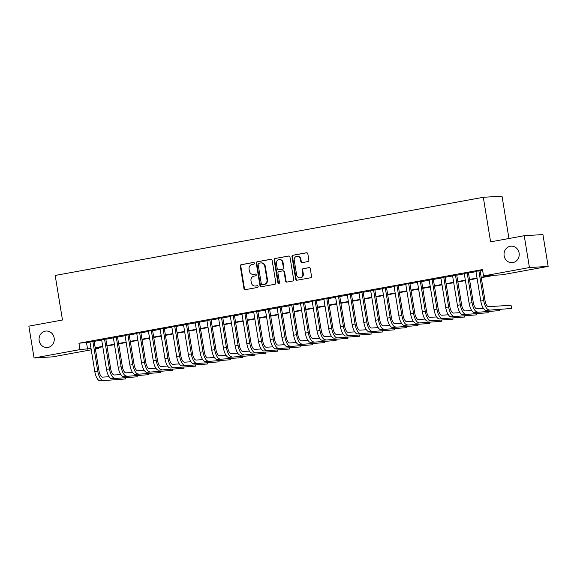 <?xml version="1.0" encoding="UTF-8"?>
<svg xmlns="http://www.w3.org/2000/svg" width="577" height="577" viewBox="0 0 577 577"><rect width="100%" height="100%" fill="white"/><g stroke="black" fill="none" stroke-linecap="round" stroke-linejoin="round"><path stroke-width="0.87" d="M254.356 263.184A0.887 0.815 -93.5 0 0 253.411 262.456L241.208 264.684A1.269 1.168 -93.5 0 0 240.27 266.141L243.948 288.637A1.269 1.168 -93.5 0 0 245.304 289.676L257.501 287.447A0.887 0.815 -93.5 0 0 257.306 285.687A0.887 0.815 -93.5 0 0 257.219 285.694L255.64 285.983A4.053 3.729 -93.5 0 1 251.312 282.658L251.002 280.783A4.053 3.729 -93.5 0 1 254.024 276.116L255.597 275.828A0.887 0.815 -93.5 0 0 255.402 274.068A0.887 0.815 -93.5 0 0 255.315 274.075L253.736 274.363A4.053 3.729 -93.5 0 1 249.408 271.039L249.098 269.163A4.053 3.729 -93.5 0 1 252.12 264.49L253.7 264.201A0.887 0.815 -93.5 0 0 254.356 263.184M504.139 255.777A8.266 7.602 -93.5 0 0 512.131 262.658A8.266 7.602 -93.5 0 0 519.112 253.043A8.266 7.602 -93.5 0 0 511.121 246.163A8.266 7.602 -93.5 0 0 504.139 255.777M39.178 340.661A8.266 7.602 -93.5 0 0 47.17 347.542A8.266 7.602 -93.5 0 0 54.151 337.927A8.266 7.602 -93.5 0 0 46.16 331.039A8.266 7.602 -93.5 0 0 39.178 340.661M307.923 261.576A1.269 1.168 -93.5 0 0 308.868 260.119L307.837 253.808A1.269 1.168 -93.5 0 0 306.481 252.762L292.936 255.236A1.269 1.168 -93.5 0 0 291.991 256.7L295.676 279.189A1.269 1.168 -93.5 0 0 297.025 280.234L310.577 277.761A1.269 1.168 -93.5 0 0 311.522 276.296L310.275 268.673A1.269 1.168 -93.5 0 0 308.919 267.634L303.12 268.694A1.269 1.168 -93.5 0 0 302.175 270.151L302.795 273.931A3.39 3.116 -93.5 0 1 299.932 277.876A3.39 3.116 -93.5 0 1 296.657 275.056L294.227 260.249A3.39 3.116 -93.5 0 1 297.09 256.303A3.39 3.116 -93.5 0 1 300.372 259.123L300.776 261.59A1.269 1.168 -93.5 0 0 302.132 262.636L307.923 261.576M91.238 349.813L52.774 356.838L34.065 357.978L28.85 326.149L62.482 320.011L55.183 275.453L483.302 197.298L490.601 241.857L524.226 235.719L529.441 267.548L548.15 266.401L502.235 274.782L494.655 275.251L481.268 277.688M34.065 357.978L79.972 349.597L91.029 348.501M481.196 277.277L491.114 275.467L483.526 275.929L482.487 269.56L78.934 343.236L79.972 349.597M483.526 275.929L529.441 267.548M272.128 260.321A1.269 1.168 -93.5 0 0 270.779 259.282L257.227 261.756A1.269 1.168 -93.5 0 0 256.282 263.213L259.967 285.709A1.269 1.168 -93.5 0 0 261.323 286.747L274.868 284.273A1.269 1.168 -93.5 0 0 275.813 282.817L272.128 260.321M275.085 258.496L288.63 256.022A1.269 1.168 -93.5 0 1 289.986 257.068L293.664 279.556A1.269 1.168 -93.5 0 1 292.719 281.021L286.928 282.074A1.269 1.168 -93.5 0 1 285.572 281.035L284.079 271.911A1.269 1.168 -93.5 0 0 282.723 270.873L278.879 271.572A1.269 1.168 -93.5 0 0 277.934 273.036L279.492 282.535A0.887 0.815 -93.5 0 1 278.741 283.567A0.887 0.815 -93.5 0 1 277.883 282.824L274.14 259.96A1.269 1.168 -93.5 0 1 275.085 258.496L288.99 256.022M94.094 341.065L89.933 341.822M105.793 338.93L101.631 339.687M117.492 336.795L113.33 337.552M129.19 334.66L125.021 335.417M140.889 332.525L136.72 333.282M152.58 330.39L148.419 331.148M164.279 328.248L160.117 329.013M175.978 326.113L171.816 326.878M187.676 323.978L183.508 324.743M199.375 321.843L195.206 322.608M211.067 319.708L206.905 320.473M222.765 317.574L218.604 318.338M234.464 315.439L230.302 316.196M246.163 313.304L241.994 314.061M257.861 311.169L253.692 311.926M269.553 309.034L265.391 309.791M281.251 306.899L277.09 307.656M292.95 304.764L288.788 305.522M304.649 302.629L300.48 303.387M316.347 300.494L312.179 301.252M328.039 298.359L323.877 299.117M339.738 296.217L335.576 296.982M351.436 294.082L347.275 294.847M363.135 291.948L358.966 292.712M374.834 289.813L370.665 290.577M386.525 287.678L382.363 288.442M398.224 285.543L394.062 286.307M409.922 283.408L405.761 284.165M421.621 281.273L417.452 282.03M433.32 279.138L429.151 279.895M445.011 277.003L440.85 277.761M456.71 274.868L452.548 275.626M468.409 272.733L464.247 273.491M78.934 343.236L89.983 342.139M94.145 341.375L101.682 340.004M105.843 339.24L113.38 337.862M117.542 337.105L125.079 335.727M129.241 334.97L136.771 333.593M140.939 332.835L148.469 331.458M152.631 330.7L160.168 329.323M164.33 328.565L171.867 327.188M176.028 326.431L183.565 325.053M187.727 324.296L195.257 322.918M199.426 322.161L206.955 320.783M211.117 320.026L218.654 318.648M222.816 317.884L230.353 316.513M234.514 315.749L242.052 314.378M246.213 313.614L253.743 312.244M257.912 311.479L265.442 310.109M269.603 309.344L277.14 307.974M281.302 307.209L288.839 305.832M293.001 305.074L300.538 303.697M304.699 302.939L312.229 301.562M316.398 300.805L323.928 299.427M328.089 298.67L335.626 297.292M339.788 296.535L347.325 295.157M351.487 294.4L359.024 293.022M363.185 292.265L370.715 290.887M374.884 290.13L382.414 288.752M386.576 287.995L394.113 286.618M398.274 285.853L405.811 284.483M409.973 283.718L417.51 282.348M421.672 281.583L429.201 280.213M433.37 279.448L440.9 278.078M445.062 277.313L452.599 275.943M456.76 275.179L464.297 273.801M468.459 273.044L475.996 271.666M480.158 270.909L482.632 270.454M480.107 270.599L475.938 271.356M508.95 238.51L502.012 196.151L483.302 197.298M524.226 235.719L542.935 234.572L548.15 266.401M98.537 347.563L98.681 348.458L95.407 349.056M95.342 348.659L98.681 348.458M477.107 278.453L469.57 279.831M465.408 280.588L457.871 281.965M453.71 282.723L446.172 284.1M442.011 284.858L434.481 286.235M430.312 286.993L422.782 288.37M418.621 289.127L411.084 290.505M406.922 291.262L399.385 292.64M395.223 293.397L387.686 294.775M383.525 295.532L375.995 296.91M371.826 297.667L364.296 299.045M360.135 299.809L352.597 301.18M348.436 301.944L340.899 303.314M336.737 304.079L329.2 305.449M325.039 306.214L317.509 307.584M313.34 308.349L305.81 309.719M301.648 310.484L294.111 311.861M289.95 312.619L282.413 313.996M278.251 314.753L270.714 316.131M266.552 316.888L259.023 318.266M254.854 319.023L247.324 320.401M243.162 321.158L235.625 322.536M231.464 323.293L223.926 324.671M219.765 325.428L212.228 326.806M208.066 327.563L200.536 328.94M196.368 329.698L188.838 331.075M184.676 331.84L177.139 333.21M172.977 333.975L165.44 335.345M161.279 336.11L153.742 337.48M149.58 338.245L142.05 339.615M137.881 340.38L130.352 341.75M126.19 342.514L118.653 343.892M114.491 344.649L106.954 346.027M102.793 346.784L95.255 348.162M95.191 347.743L102.72 346.366M106.889 345.609L114.419 344.231M118.588 343.474L126.118 342.096M130.279 341.339L137.816 339.961M141.978 339.204L149.515 337.826M153.677 337.062L161.207 335.691M165.375 334.927L172.905 333.556M177.074 332.792L184.604 331.422M188.766 330.657L196.303 329.287M200.464 328.522L208.001 327.152M212.163 326.387L219.693 325.01M223.862 324.252L231.391 322.875M235.56 322.117L243.09 320.74M247.252 319.983L254.789 318.605M258.95 317.848L266.487 316.47M270.649 315.713L278.179 314.335M282.348 313.578L289.878 312.2M294.046 311.443L301.576 310.065M305.738 309.308L313.275 307.93M317.437 307.173L324.974 305.796M329.135 305.031L336.665 303.661M340.834 302.896L348.364 301.526M352.533 300.761L360.062 299.391M364.224 298.626L371.761 297.256M375.923 296.491L383.46 295.121M387.621 294.357L395.151 292.979M399.32 292.222L406.85 290.844M411.019 290.087L418.549 288.709M422.71 287.952L430.247 286.574M434.409 285.817L441.946 284.439M446.108 283.682L453.637 282.304M457.806 281.547L465.336 280.17M469.505 279.412L477.035 278.035M86.514 342.767L87.56 349.135M253.325 274.414L253.837 274.385A4.053 3.729 -93.5 0 0 254.241 274.335L253.736 274.363M255.618 274.082L254.241 274.335M255.229 286.033L255.734 286.004A4.053 3.729 -93.5 0 0 256.145 285.954L255.64 285.983M257.515 285.702L256.145 285.954M253.714 262.463L241.72 264.648A1.269 1.168 -93.5 0 0 240.775 266.112L244.453 288.601A1.269 1.168 -93.5 0 0 245.449 289.647M271.14 259.282L257.731 261.727A1.269 1.168 -93.5 0 0 256.787 263.184L260.472 285.68A1.269 1.168 -93.5 0 0 261.468 286.726M258.777 263.278A0.887 0.815 -93.5 0 0 258.114 264.295L261.352 284.043A0.887 0.815 -93.5 0 0 262.297 284.771L263.963 284.468A4.053 3.729 -93.5 0 0 266.978 279.795L264.771 266.3A4.053 3.729 -93.5 0 0 260.443 262.975L258.777 263.278M262.622 284.75A0.887 0.815 -93.5 0 0 262.802 284.742L262.297 284.771M260.847 262.924L261.352 262.888A4.053 3.729 -93.5 0 1 265.276 266.271L267.49 279.766A4.053 3.729 -93.5 0 1 264.468 284.432L262.802 284.742M283.228 270.844A1.269 1.168 -93.5 0 1 284.584 271.882L286.077 281.006A1.269 1.168 -93.5 0 0 287.072 282.052M275.59 258.467A1.269 1.168 -93.5 0 0 274.645 259.924L278.388 282.795A0.887 0.815 -93.5 0 0 278.994 283.509M282.528 262.448A3.39 3.116 -93.5 0 0 279.246 259.621A3.39 3.116 -93.5 0 0 276.383 263.566L277.241 268.788A1.269 1.168 -93.5 0 0 278.59 269.827L282.442 269.127A1.269 1.168 -93.5 0 0 283.379 267.663L282.528 262.448L283.033 262.42A3.39 3.116 -93.5 0 0 279.758 259.592L279.246 259.621M278.842 269.812A1.269 1.168 -93.5 0 0 279.095 269.798L278.59 269.827M283.033 262.42L283.891 267.634A1.269 1.168 -93.5 0 1 282.946 269.091L279.095 269.798M297.09 256.303L297.602 256.275A3.39 3.116 -93.5 0 1 300.877 259.095L301.281 261.561A1.269 1.168 -93.5 0 0 302.276 262.607M299.932 277.876L300.437 277.847A3.39 3.116 -93.5 0 0 303.3 273.902L302.795 273.931M309.279 267.634L303.625 268.666A1.269 1.168 -93.5 0 0 302.68 270.123L303.3 273.902M306.841 252.762L293.441 255.207A1.269 1.168 -93.5 0 0 292.496 256.664L296.181 279.16A1.269 1.168 -93.5 0 0 297.177 280.206M100.153 380.849L125.555 378.938L100.153 380.849A9.686 3.779 -100.3 0 1 94.794 371.53L89.911 341.678M103.081 380.315A9.686 3.779 -100.3 0 1 97.722 370.997L92.832 341.144M94.073 340.913L98.984 370.917A6.455 2.517 79.7 0 0 102.555 377.127L109.118 376.731M125.555 378.938L125.382 377.885M111.851 378.714L137.254 376.803L111.851 378.714A9.686 3.779 -100.3 0 1 106.493 369.395L101.602 339.543M114.773 378.18A9.686 3.779 -100.3 0 1 109.421 368.862L104.531 339.009M105.771 338.778L110.683 368.782A6.455 2.517 79.7 0 0 114.253 374.992L120.809 374.596M137.254 376.803L137.081 375.75M123.55 376.579L148.953 374.668L123.55 376.579A9.686 3.779 -100.3 0 1 118.191 367.26L113.301 337.401M126.471 376.038A9.686 3.779 -100.3 0 1 121.12 366.727L116.229 336.867M117.47 336.643L122.382 366.647A6.455 2.517 79.7 0 0 125.952 372.857L132.508 372.461M148.953 374.668L148.779 373.615M135.242 374.437L160.644 372.533L135.242 374.437A9.686 3.779 -100.3 0 1 129.89 365.126L125 335.266M138.17 373.903A9.686 3.779 -100.3 0 1 132.811 364.592L127.921 334.732M129.161 334.509L134.08 364.513A6.455 2.517 79.7 0 0 137.651 370.722L144.207 370.319M160.644 372.533L160.471 371.48M146.94 372.302L172.343 370.398L146.94 372.302A9.686 3.779 -100.3 0 1 141.589 362.991L136.699 333.131M149.869 371.768A9.686 3.779 -100.3 0 1 144.51 362.457L139.62 332.597M140.86 332.374L145.772 362.378A6.455 2.517 79.7 0 0 149.342 368.588L155.905 368.184M172.343 370.398L172.17 369.345M158.639 370.167L184.041 368.263L158.639 370.167A9.686 3.779 -100.3 0 1 153.28 360.856L148.397 330.996M161.567 369.633A9.686 3.779 -100.3 0 1 156.208 360.322L151.318 330.462M152.559 330.239L157.471 360.243A6.455 2.517 79.7 0 0 161.041 366.453L167.604 366.049M184.041 368.263L183.868 367.203M170.338 368.032L195.74 366.128L170.338 368.032A9.686 3.779 -100.3 0 1 164.979 358.721L160.089 328.861M173.259 367.499A9.686 3.779 -100.3 0 1 167.907 358.187L163.017 328.327M164.257 328.104L169.169 358.108A6.455 2.517 79.7 0 0 172.739 364.318L179.296 363.914M195.74 366.128L195.567 365.068M182.036 365.897L207.439 363.986L182.036 365.897A9.686 3.779 -100.3 0 1 176.677 356.579L171.787 326.726M184.957 365.364A9.686 3.779 -100.3 0 1 179.606 356.045L174.716 326.193M175.956 325.969L180.868 355.973A6.455 2.517 79.7 0 0 184.438 362.183L190.994 361.779M207.439 363.986L207.266 362.933M193.728 363.762L219.13 361.851L193.728 363.762A9.686 3.779 -100.3 0 1 188.376 354.444L183.486 324.591M196.656 363.229A9.686 3.779 -100.3 0 1 191.297 353.91L186.407 324.058M187.648 323.834L192.567 353.838A6.455 2.517 79.7 0 0 196.137 360.048L202.693 359.644M219.13 361.851L218.957 360.798M205.426 361.628L230.829 359.716L205.426 361.628A9.686 3.779 -100.3 0 1 200.075 352.309L195.185 322.456M208.355 361.094A9.686 3.779 -100.3 0 1 202.996 351.775L198.106 321.923M199.346 321.699L204.258 351.703A6.455 2.517 79.7 0 0 207.828 357.913L214.392 357.509M230.829 359.716L230.656 358.663M217.125 359.493L242.528 357.581L217.125 359.493A9.686 3.779 -100.3 0 1 211.766 350.174L206.883 320.322M220.053 358.959A9.686 3.779 -100.3 0 1 214.694 349.64L209.804 319.788M211.045 319.564L215.957 349.568A6.455 2.517 79.7 0 0 219.527 355.778L226.09 355.374M242.528 357.581L242.354 356.528M228.824 357.358L254.226 355.446L228.824 357.358A9.686 3.779 -100.3 0 1 223.465 348.039L218.575 318.187M231.745 356.824A9.686 3.779 -100.3 0 1 226.393 347.505L221.503 317.653M222.744 317.422L227.655 347.426A6.455 2.517 79.7 0 0 231.226 353.643L237.782 353.239M254.226 355.446L254.053 354.393M240.522 355.223L265.925 353.312L240.522 355.223A9.686 3.779 -100.3 0 1 235.164 345.904L230.273 316.052M243.444 354.689A9.686 3.779 -100.3 0 1 238.092 345.371L233.202 315.518M234.442 315.287L239.354 345.291A6.455 2.517 79.7 0 0 242.924 351.508L249.48 351.104M265.925 353.312L265.752 352.258M252.214 353.088L277.616 351.177L252.214 353.088A9.686 3.779 -100.3 0 1 246.862 343.769L241.972 313.917M255.142 352.554A9.686 3.779 -100.3 0 1 249.783 343.236L244.893 313.383M246.134 313.152L251.053 343.156A6.455 2.517 79.7 0 0 254.623 349.366L261.179 348.97M277.616 351.177L277.443 350.124M263.913 350.953L289.315 349.042L263.913 350.953A9.686 3.779 -100.3 0 1 258.561 341.634L253.671 311.782M266.841 350.419A9.686 3.779 -100.3 0 1 261.482 341.101L256.592 311.248M257.832 311.017L262.744 341.021A6.455 2.517 79.7 0 0 266.314 347.231L272.878 346.835M289.315 349.042L289.142 347.989M275.611 348.818L301.014 346.907L275.611 348.818A9.686 3.779 -100.3 0 1 270.252 339.5L265.37 309.647M278.54 348.284A9.686 3.779 -100.3 0 1 273.181 338.966L268.291 309.113M269.531 308.883L274.443 338.887A6.455 2.517 79.7 0 0 278.013 345.096L284.576 344.7M301.014 346.907L300.841 345.854M287.31 346.683L312.712 344.772L287.31 346.683A9.686 3.779 -100.3 0 1 281.951 337.365L277.061 307.512M290.231 346.15A9.686 3.779 -100.3 0 1 284.879 336.831L279.989 306.978M281.23 306.748L286.142 336.752A6.455 2.517 79.7 0 0 289.712 342.962L296.268 342.565M312.712 344.772L312.539 343.719M299.009 344.548L324.411 342.637L299.009 344.548A9.686 3.779 -100.3 0 1 293.65 335.23L288.76 305.37M301.93 344.007A9.686 3.779 -100.3 0 1 296.578 334.696L291.688 304.836M292.928 304.613L297.84 334.617A6.455 2.517 79.7 0 0 301.41 340.827L307.967 340.43M324.411 342.637L324.238 341.584M310.7 342.406L336.102 340.502L310.7 342.406A9.686 3.779 -100.3 0 1 305.348 333.095L300.458 303.235M313.628 341.873A9.686 3.779 -100.3 0 1 308.269 332.561L303.379 302.701M304.62 302.478L309.539 332.482A6.455 2.517 79.7 0 0 313.109 338.692L319.665 338.288M336.102 340.502L335.929 339.449M322.399 340.271L347.801 338.367L322.399 340.271A9.686 3.779 -100.3 0 1 317.047 330.96L312.157 301.1M325.327 339.738A9.686 3.779 -100.3 0 1 319.968 330.426L315.078 300.567M316.319 300.343L321.23 330.347A6.455 2.517 79.7 0 0 324.801 336.557L331.364 336.153M347.801 338.367L347.628 337.314M334.097 338.136L359.5 336.232L334.097 338.136A9.686 3.779 -100.3 0 1 328.739 328.825L323.856 298.965M337.026 337.603A9.686 3.779 -100.3 0 1 331.667 328.291L326.777 298.432M328.017 298.208L332.929 328.212A6.455 2.517 79.7 0 0 336.499 334.422L343.063 334.018M359.5 336.232L359.327 335.172M345.796 336.002L371.199 334.097L345.796 336.002A9.686 3.779 -100.3 0 1 340.437 326.69L335.547 296.83M348.717 335.468A9.686 3.779 -100.3 0 1 343.365 326.156L338.475 296.297M339.716 296.073L344.628 326.077A6.455 2.517 79.7 0 0 348.198 332.287L354.754 331.883M371.199 334.097L371.025 333.037M357.495 333.867L382.897 331.955L357.495 333.867A9.686 3.779 -100.3 0 1 352.136 324.548L347.246 294.696M360.416 333.333A9.686 3.779 -100.3 0 1 355.064 324.014L350.174 294.162M351.415 293.938L356.326 323.942A6.455 2.517 79.7 0 0 359.897 330.152L366.453 329.748M382.897 331.955L382.724 330.902M369.186 331.732L394.589 329.82L369.186 331.732A9.686 3.779 -100.3 0 1 363.835 322.413L358.944 292.561M372.115 331.198A9.686 3.779 -100.3 0 1 366.756 321.879L361.866 292.027M363.106 291.803L368.025 321.807A6.455 2.517 79.7 0 0 371.595 328.017L378.151 327.613M394.589 329.82L394.416 328.767M380.885 329.597L406.287 327.686L380.885 329.597A9.686 3.779 -100.3 0 1 375.533 320.278L370.643 290.426M383.813 329.063A9.686 3.779 -100.3 0 1 378.454 319.745L373.564 289.892M374.805 289.668L379.716 319.672A6.455 2.517 79.7 0 0 383.287 325.882L389.85 325.478M406.287 327.686L406.114 326.632M392.584 327.462L417.986 325.551L392.584 327.462A9.686 3.779 -100.3 0 1 387.225 318.143L382.342 288.291M395.512 326.928A9.686 3.779 -100.3 0 1 390.153 317.61L385.263 287.757M386.503 287.534L391.415 317.538A6.455 2.517 79.7 0 0 394.985 323.747L401.549 323.344M417.986 325.551L417.813 324.498M404.282 325.327L429.685 323.416L404.282 325.327A9.686 3.779 -100.3 0 1 398.923 316.008L394.033 286.156M407.203 324.793A9.686 3.779 -100.3 0 1 401.852 315.475L396.962 285.622M398.202 285.391L403.114 315.395A6.455 2.517 79.7 0 0 406.684 321.613L413.24 321.209M429.685 323.416L429.512 322.363M415.981 323.192L441.383 321.281L415.981 323.192A9.686 3.779 -100.3 0 1 410.622 313.874L405.732 284.021M418.902 322.658A9.686 3.779 -100.3 0 1 413.55 313.34L408.66 283.487M409.901 283.257L414.813 313.261A6.455 2.517 79.7 0 0 418.383 319.478L424.939 319.074M441.383 321.281L441.21 320.228M427.672 321.057L453.075 319.146L427.672 321.057A9.686 3.779 -100.3 0 1 422.321 311.739L417.431 281.886M430.601 320.523A9.686 3.779 -100.3 0 1 425.242 311.205L420.352 281.352M421.592 281.122L426.511 311.126A6.455 2.517 79.7 0 0 430.081 317.336L436.638 316.939M453.075 319.146L452.902 318.093M439.371 318.922L464.773 317.011L439.371 318.922A9.686 3.779 -100.3 0 1 434.019 309.604L429.129 279.751M442.299 318.389A9.686 3.779 -100.3 0 1 436.94 309.07L432.05 279.218M433.291 278.987L438.203 308.991A6.455 2.517 79.7 0 0 441.773 315.201L448.336 314.804M464.773 317.011L464.6 315.958M451.07 316.787L476.472 314.876L451.07 316.787A9.686 3.779 -100.3 0 1 445.711 307.469L440.828 277.616M453.998 316.254A9.686 3.779 -100.3 0 1 448.639 306.935L443.749 277.083M444.99 276.852L449.901 306.856A6.455 2.517 79.7 0 0 453.472 313.066L460.035 312.669M476.472 314.876L476.299 313.823M462.768 314.653L488.171 312.741L462.768 314.653A9.686 3.779 -100.3 0 1 457.41 305.334L452.519 275.481M465.689 314.119A9.686 3.779 -100.3 0 1 460.338 304.8L455.448 274.948M456.688 274.717L461.6 304.721A6.455 2.517 79.7 0 0 465.17 310.931L471.726 310.534M488.171 312.741L487.998 311.688M474.467 312.51L499.87 310.606L474.467 312.51A9.686 3.779 -100.3 0 1 469.108 303.199L464.218 273.339M477.388 311.977A9.686 3.779 -100.3 0 1 472.036 302.665L467.146 272.806M468.387 272.582L473.299 302.586A6.455 2.517 79.7 0 0 476.869 308.796L483.425 308.399M499.87 310.606L499.696 309.553M486.159 310.376L511.561 308.471L486.159 310.376A9.686 3.779 -100.3 0 1 480.807 301.064L475.917 271.204M489.087 309.842A9.686 3.779 -100.3 0 1 483.728 300.53L478.838 270.671M480.078 270.447L484.997 300.451A6.455 2.517 79.7 0 0 488.568 306.661L511.042 305.283L511.561 308.471M244.453 288.601L243.948 288.637M240.775 266.112L240.27 266.141M241.72 264.648L241.208 264.684M260.472 285.68L259.967 285.709M256.787 263.184L256.282 263.213M257.731 261.727L257.227 261.756M264.468 284.432L263.963 284.468M267.49 279.766L266.978 279.795M265.276 266.271L264.771 266.3M286.077 281.006L285.572 281.035M284.584 271.882L284.079 271.911M278.388 282.795L277.883 282.824M274.645 259.924L274.14 259.96M282.946 269.091L282.442 269.127M283.891 267.634L283.379 267.663M301.281 261.561L300.776 261.59M300.877 259.095L300.372 259.123M302.68 270.123L302.175 270.151M303.625 268.666L303.12 268.694M296.181 279.16L295.676 279.189M292.496 256.664L291.991 256.7M293.441 255.207L292.936 255.236M94.794 371.53L97.722 370.997M106.493 369.395L109.421 368.862M118.191 367.26L121.12 366.727M129.89 365.126L132.811 364.592M141.589 362.991L144.51 362.457M153.28 360.856L156.208 360.322M164.979 358.721L167.907 358.187M176.677 356.579L179.606 356.045M188.376 354.444L191.297 353.91M200.075 352.309L202.996 351.775M211.766 350.174L214.694 349.64M223.465 348.039L226.393 347.505M235.164 345.904L238.092 345.371M246.862 343.769L249.783 343.236M258.561 341.634L261.482 341.101M270.252 339.5L273.181 338.966M281.951 337.365L284.879 336.831M293.65 335.23L296.578 334.696M305.348 333.095L308.269 332.561M317.047 330.96L319.968 330.426M328.739 328.825L331.667 328.291M340.437 326.69L343.365 326.156M352.136 324.548L355.064 324.014M363.835 322.413L366.756 321.879M375.533 320.278L378.454 319.745M387.225 318.143L390.153 317.61M398.923 316.008L401.852 315.475M410.622 313.874L413.55 313.34M422.321 311.739L425.242 311.205M434.019 309.604L436.94 309.07M445.711 307.469L448.639 306.935M457.41 305.334L460.338 304.8M469.108 303.199L472.036 302.665M480.807 301.064L483.728 300.53M262.715 284.75L262.21 284.778M283.357 270.829L282.853 270.858M278.972 269.812L278.467 269.841"/></g></svg>
